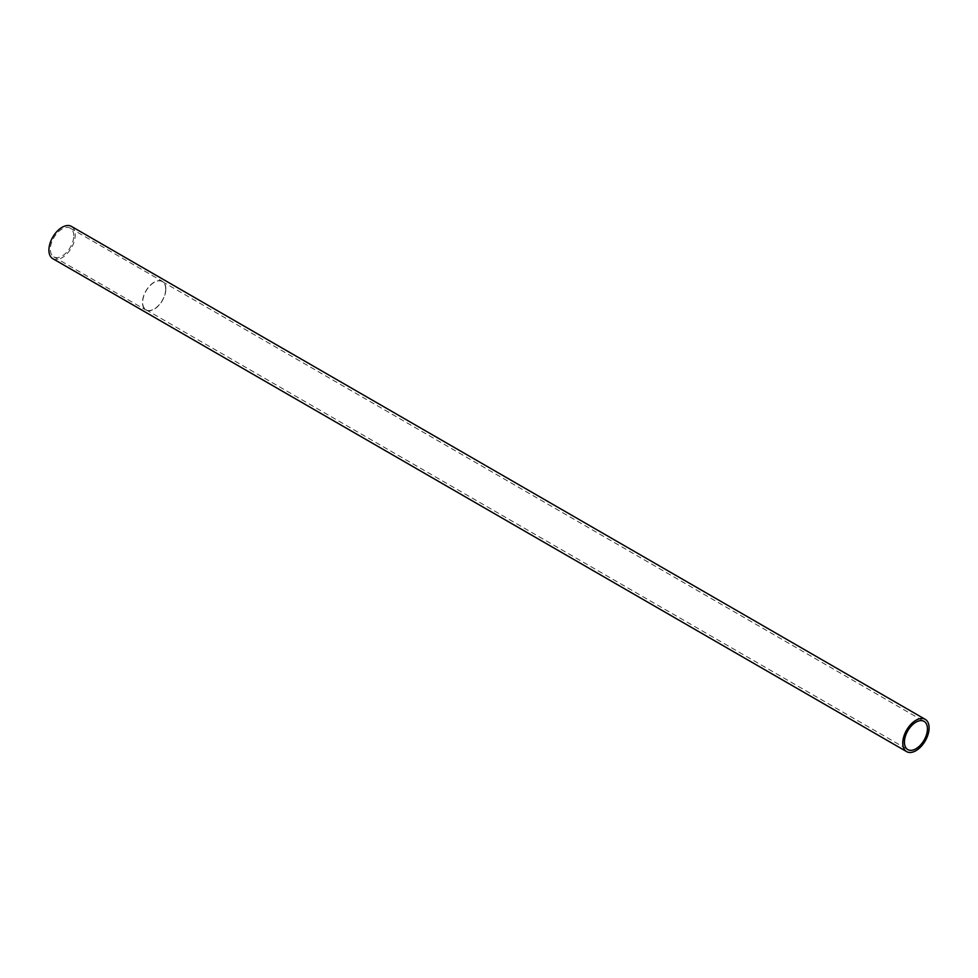 <?xml version="1.0" encoding="UTF-8"?>
<svg xmlns="http://www.w3.org/2000/svg" width="978" height="978" viewBox="0 0 978 978"><rect width="100%" height="100%" fill="white"/><g stroke="black" fill="none" stroke-linecap="round" stroke-linejoin="round"><path stroke-width="0.73" stroke-dasharray="4.89 3.67" d="M165.698 289.048A16.284 9.401 -60 0 1 158.583 305.429A16.284 9.401 -60 0 1 146.04 309.794A16.284 9.401 -60 0 1 146.04 290.992A16.284 9.401 -60 0 1 162.324 281.591A16.284 9.401 -60 0 1 165.698 289.048M165.881 288.938A16.54 9.548 120 0 0 162.458 281.371A16.54 9.548 120 0 0 145.905 290.918A16.54 9.548 120 0 0 145.905 310.026A16.54 9.548 120 0 0 158.656 305.588A16.54 9.548 120 0 0 165.881 288.938M71.382 226.383A18.631 10.758 -60 0 1 75.245 234.916A18.631 10.758 -60 0 1 67.115 253.657A18.631 10.758 -60 0 1 52.763 258.644M73.766 235.759A16.54 9.548 120 0 0 70.343 228.192A16.54 9.548 120 0 0 53.802 237.74A16.54 9.548 120 0 0 53.802 256.847A16.54 9.548 120 0 0 66.553 252.41A16.54 9.548 120 0 0 73.766 235.759M146.04 309.794L907.792 749.588M162.324 281.591L924.076 721.385M53.802 256.847L145.905 310.026M70.343 228.192L162.458 281.371"/><path stroke-width="1.47" d="M927.437 728.842A16.284 9.401 120 0 0 924.076 721.385A16.284 9.401 120 0 0 907.792 730.786A16.284 9.401 120 0 0 907.792 749.588A16.284 9.401 120 0 0 920.335 745.224A16.284 9.401 120 0 0 927.437 728.842M906.618 751.617L52.763 258.644A18.631 10.758 -60 0 1 52.763 237.141A18.631 10.758 -60 0 1 71.382 226.383L925.237 719.356A18.631 10.758 120 0 0 906.618 730.101A18.631 10.758 120 0 0 906.618 751.617A18.631 10.758 120 0 0 920.97 746.63A18.631 10.758 120 0 0 929.1 727.876A18.631 10.758 120 0 0 925.237 719.356"/></g></svg>
